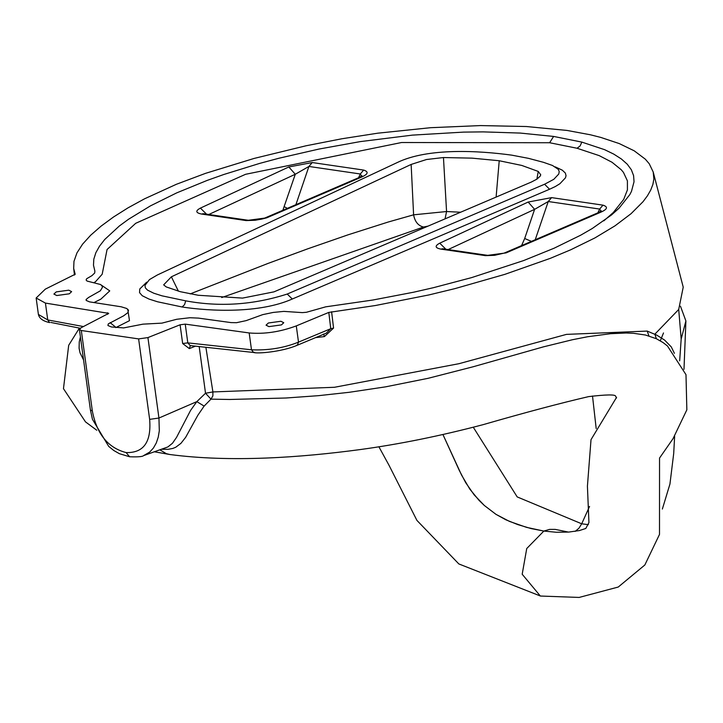 <?xml version="1.0" encoding="UTF-8"?>
<svg xmlns="http://www.w3.org/2000/svg" width="723" height="723" viewBox="0 0 723 723"><rect width="100%" height="100%" fill="white"/><g stroke="black" fill="none" stroke-linecap="round" stroke-linejoin="round"><path stroke-width="1.08" d="M581.843 142.106L580.108 145.956L577.044 148.251L549.634 142.738L553.619 136.43L581.843 142.106L604.618 149.679L613.791 154.126L621.373 158.979L627.248 164.193L631.342 169.751L633.592 175.626L634.035 181.753L631.477 191.36L629.805 194.632L619.105 208.134L611.531 214.948L592.245 228.513L580.686 235.192L554.107 248.215L523.597 260.578L471.613 277.614L433.538 287.664L413.673 292.2L372.806 300.027L325.73 306.832L306.416 312.282L302.322 312.616L283.832 311.387L273.213 312.435L262.729 314.632L246.145 320.632L236.538 322.693L230.999 322.594L198.418 318.102L189.923 317.731L176.71 319.277L161.916 323.136L142.982 324.148L123.651 327.908L111.387 326.959L107.926 325.522L108.269 323.922L123.561 315.852L127.844 312.688L128.468 310.411L126.733 308.486L121.157 306.778L89.525 301.871L86.191 300.434L86.109 299.503L88.477 297.533L100.307 290.836L102.404 287.411L102.033 285.883L100.569 284.528L87.076 281.066L86.109 280L86.661 278.726L91.929 275.653L94.713 272.978L94.867 271.044L93.484 265.205L93.818 259.141L95.852 252.716L99.521 246.163L104.727 239.485L119.349 225.992L128.577 219.232L150.42 205.892L176.647 192.905L207.094 180.443L223.75 174.514L259.711 163.389L278.843 158.265L318.915 149.074L360.181 141.618L412.417 135.12L463.515 132.11L483.145 131.884L520.226 133.068L553.619 136.43M521.581 245.612L524.69 238.5L534.613 209.336L548.242 201.518L551.604 197.623L528.152 202.042L534.613 209.336L448.133 249.571M524.69 238.5L531.423 241.383M600.994 211.224L599.629 209.055L602.991 205.151C608.45 206.932 607.437 209.408 599.954 212.562L597.984 212.779L504.112 253.113L506.091 252.896L599.954 212.562M504.112 253.113L494.55 255.327L485.458 255.644L506.091 252.896M528.152 202.042L439.738 243.172C434.595 245.947 434.984 247.926 440.922 249.119L442.964 248.811L487.51 255.336M208.802 214.496L295.282 174.261L308.911 166.453L312.264 162.548L288.82 166.968L295.282 174.261L282.856 210.276M248.179 220.262L203.633 213.737L201.581 214.044L246.127 220.578L255.174 220.262L261.482 219.141L266.751 217.822L360.623 177.487L358.653 177.713L264.781 218.048M358.563 177.75L360.298 173.981L363.66 170.077L312.264 162.548M295.906 204.672L308.911 166.453L360.298 173.981L361.663 176.15M268.378 322.991L266.046 325.16L268.911 326.624L281.437 324.898L283.768 322.729L280.913 321.265L268.378 322.991M69.291 293.809L71.622 291.64L68.757 290.176L56.231 291.902L53.9 294.071L56.765 295.535L69.291 293.809M75.201 274.252L45.332 289.128L36.15 298.003L45.432 303.091L47.745 319.946L38.4 314.442L36.15 298.003M143.561 455.635L149.742 452.047L153.43 448.007L156.267 443.009L158.247 437.18L159.313 430.754L158.943 418.039L196.819 401.636L190.556 410.456L176.557 437.352L172.463 443.28L167.853 446.95L143.561 455.635C142.621 456.692 137.976 457.072 129.625 456.764L119.358 453.673L113.791 450.501L108.703 446.398L92.445 419.322L90.411 409.941L79.394 329.48L81.066 327.79L108.712 313.366L45.432 303.091M79.394 329.48L81.31 330.51L138.617 338.906L147.926 337.587L180.09 324.79L185.242 324.13L249.182 332.951L251.487 349.796C268.323 350.528 283.994 347.971 298.509 342.124L296.285 325.901C280.063 331.92 264.356 334.27 249.182 332.951M296.285 325.901L328.802 312.417L375.4 305.522L428.974 294.921L455.047 288.594L504.889 274.342L550.348 258.328L570.763 249.769L594.875 237.948L614.957 225.865L631.052 213.701L643.036 201.699L647.428 195.806L650.736 190.032L652.905 184.383L653.863 178.906L653.212 172.02L649.236 163.741L645.314 159.168L634.234 150.827L619.25 143.579L600.786 137.415L590.348 134.776L567.031 130.438L526.425 126.525L480.551 125.576L430.574 127.7L377.704 133.195L341.762 138.789L306.028 145.784L254.035 158.454L205.585 173.33L176.394 184.284L144.473 198.852L127.998 207.863L113.529 216.99L101.103 226.118L90.7 235.21L82.576 244.166L76.945 252.914L73.972 261.355L73.683 268.414L74.469 275.056M75.201 274.342L73.683 268.414M199.187 346.561L205.522 393.24L210.98 399.15L204.13 406.091L196.819 401.636L205.522 393.24L212.905 391.938L212.887 395.87L210.98 399.15L229.76 399.476L285.983 398.002L318.59 395.662L349.209 392.3L385.648 386.832L428.124 378.31L473.032 366.796L543.488 346.841L572.471 339.729L587.564 336.755L610.691 333.683L626.172 333.005L633.312 333.267L645.458 335.02L656.367 338.726L654.857 334.189L678.707 309.471L681.174 339.069L679.665 360.831M544.582 184.238L553.791 179.322L558.752 174.053L559.231 171.586L558.283 169.345L552.508 165.486L543.488 162.323L528.405 158.328L511.73 155.147C479.494 150.736 428.034 147.51 397.09 162.621L157.334 274.993L149.498 279.566L144.962 285.368L145.359 287.881L147.528 290.131L153.764 293.213L161.979 295.824L185.73 300.849C219.602 307.167 253.439 304.889 287.239 294.035L544.582 184.238L549.561 189.245L555.309 186.543L559.927 183.705L565.476 177.813L566.037 175.698L565.359 173.077L562.349 170.203L555.228 166.868M674.405 353.33L671.287 346.913L664.545 340.036L656.674 335.083L647.184 331.08L566.471 334.378L458.96 363.696L334.496 387.275L212.905 391.938L205.883 347.284M663.506 332.951L660.298 340.813M568.495 532.092L555.183 529.39L549.534 529.399L543.859 531.062L526.742 548.522L522.187 574.243L540.361 596.032L579.15 597.433L618.246 587.04L644.835 564.997L659.503 534.414L659.539 458.066L673.041 438.671L686.85 409.833L685.991 374.668L667.465 346.001L663.027 342.539L656.367 338.726M536.882 179.177L538.246 171.432L540.75 174.803L540.18 176.159L536.954 179.123L531.342 182.051L273.999 291.848L242.53 298.102L198.238 295.264L180.316 291.694L166.236 286.923L163.66 284.862L171.378 276.81L411.143 164.437L413.601 214.821C414.903 221.726 418.21 225.793 423.524 227.022L428.079 226.109M496.114 197.09L499.222 160.741L521.789 165.44L538.246 171.432M204.13 406.091L197.894 415.201L185.639 437.352L180.922 443.353L175.752 447.239L172.878 448.423L168.097 449.326L161.581 449.272M588.368 524.663L581.699 523.795L578.96 528.215L575.192 531.369M543.859 531.062L556.457 532.264L568.847 532.065L579.439 530.546L585.802 528.459L579.439 530.546L568.847 532.065L556.457 532.264L543.859 531.062L530.953 528.531L517.713 524.573L505.775 519.756L495.969 514.342L484.311 505.458L478.978 500.298L469.842 489.146L461.599 475.138L442.946 434.559L459.403 470.655L465.739 482.738L474.125 494.821L484.311 505.458L495.969 514.342L509.435 521.391L526.534 527.356L543.859 531.062M147.926 337.587L158.943 418.039L149.643 419.367C151.478 442.015 143.642 453.086 126.109 452.571C108.007 447.862 96.746 433.999 92.336 410.962L81.31 330.51M331.604 311.749L333.565 328.079L324.41 336.584L315.58 337.623M333.565 328.079L330.754 328.703L298.509 342.124L297.316 345.233L296.394 345.332M323.57 334.017L324.41 336.584M185.242 324.13L187.808 342.874L190.203 345.585L253.619 352.481L251.487 349.796L187.808 342.874L182.657 343.524L180.09 324.79M190.33 345.594L189.336 348.603L195.454 346.154M254.604 352.309L253.619 352.481C256.918 353.872 281.88 351.929 297.316 345.233L326.254 333.176L330.754 328.703L328.802 312.417M681.174 339.069L685.901 320.949L680.47 306.218M683.226 287.148L678.707 309.471L683.226 287.148L653.212 172.02M83.57 359.973L80.045 352.86L79.087 348.269L79.25 341.925L80.407 336.936M499.222 160.741L471.965 158.138L443.461 157.542L426.525 159.512L411.143 164.437M460.614 212.228L446.561 211.532L443.461 157.542M445.061 218.87L446.561 211.532L413.601 214.821L388.242 222.015L348.025 234.83L307.718 248.829L267.881 263.479L190.185 293.909M473.267 427.212L517.198 496.918L581.699 523.795L589.552 506.434M127.736 309.227L129.489 320.669L115.788 327.609M603.822 220.849L613.276 212.544L623.714 199.367L627.419 189.896L627.41 180.858L623.461 172.408L621.247 169.751L612.047 162.277L599.231 155.635L577.044 148.251M94.008 302.566L100.849 299.15L109.76 290.881L101.383 285.133M94.008 282.539L95.409 281.825L102.187 274.225L107.058 249.525L135.707 223.299L245.585 174.297L401.59 142.512L549.634 142.738M287.239 294.035L292.282 299.015L549.561 189.245M292.282 299.015C259.458 313.601 210.303 311.333 182.115 306.986L157.542 301.78L149.01 299.069L142.25 295.725L139.539 292.616L139.783 288.965L146.661 282.196M206.552 214.162L200.407 208.107L288.82 166.968M363.66 170.077C369.119 171.866 368.106 174.333 360.623 177.487M246.127 220.578L266.751 217.822M200.407 208.107C195.264 210.872 195.653 212.851 201.581 214.044M440.922 249.119L485.458 255.644M602.991 205.151L551.604 197.623M535.237 239.738L548.242 201.518L599.629 209.055L597.894 212.824M445.883 249.236L439.738 243.172M287.338 208.351L284.247 206.688M116.06 327.465L110.122 322.648M182.657 343.524L189.336 348.603M647.184 331.08L648.938 335.933M149.643 419.367L138.617 338.906M185.73 300.849L184.528 304.69L182.115 306.986M159.91 449.86L166.326 453.655L169.769 454.496C230.718 462.603 300.723 457.542 359.846 449.616C399.141 444.274 440.316 435.933 483.362 424.591C525.458 412.444 560.551 403.118 588.649 396.611C606.163 394.568 615.137 394.406 615.598 396.141L616.475 398.057L616.484 397.252M129.625 456.764L126.109 452.571M596.186 428.549L592.508 395.996M423.524 227.022L221.708 297.551M107.736 314.297L107.519 312.743M83.497 326.561L47.745 319.946L49.679 322.594C43.073 321.202 39.313 318.481 38.4 314.442L38.4 314.442M90.411 409.941L92.336 410.962M178.4 291.17L171.378 276.81M50.827 322.449L80.271 328.26M442.178 248.784L442.964 248.811M597.984 212.779L601.391 210.926L600.705 211.984M203.633 213.737L202.847 213.719M361.373 176.909L362.069 175.852L358.653 177.713M128.188 309.778L128.45 310.357M102.033 285.883L102.277 286.38M616.367 397.677L591.016 439.656L587.419 486.199L588.938 522.566L585.802 528.459M685.901 320.949L683.994 369.336M674.64 436.222L673.7 453.52L669.941 484.049L662.358 509.055M79.394 328.097L68.685 345.305L63.47 388.667L85.495 421.88L96.783 430.239M154.415 451.803L169.769 454.496M540.524 596.059L458.843 563.94L416.918 520.397L389.028 465.305L378.879 446.76"/></g></svg>
